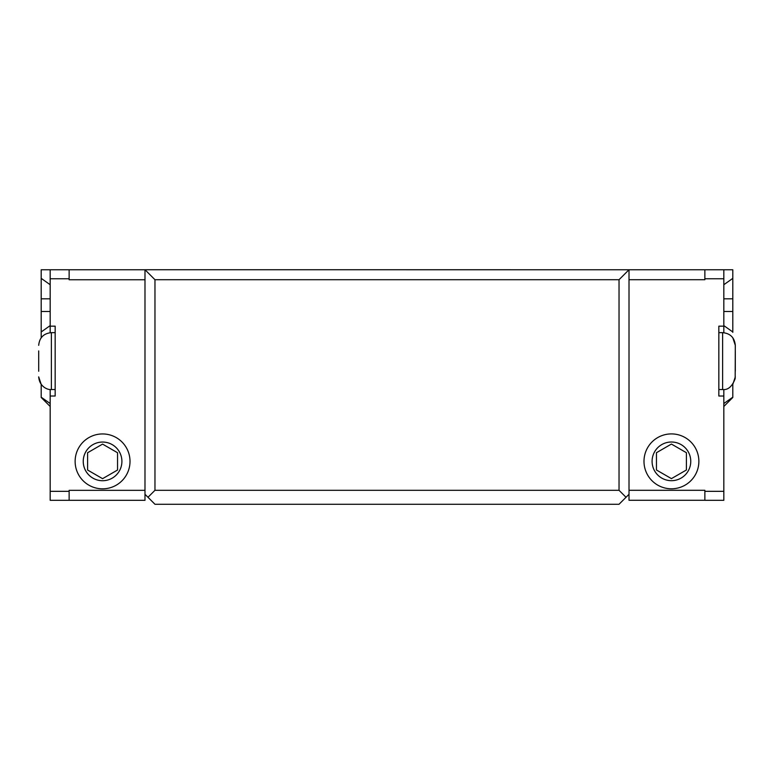 <?xml version="1.0" encoding="UTF-8"?>
<svg xmlns="http://www.w3.org/2000/svg" width="774" height="774" viewBox="0 0 774 774"><rect width="100%" height="100%" fill="white"/><g stroke="black" fill="none" stroke-linecap="round" stroke-linejoin="round"><path stroke-width="1.16" d="M711.848 269.768L704.862 269.768L704.862 279.714L629.01 279.714L629.01 269.739L619.036 279.714L619.036 490.3L154.964 490.3L154.964 279.714L619.036 279.714M154.964 279.714L144.99 269.739L144.99 279.753L69.138 279.753L69.138 269.768L144.99 269.768M629.01 494.286L619.036 504.271L154.964 504.271L144.99 494.286M147.979 497.285L154.964 490.3M626.021 497.285L619.036 490.3M723.825 284.716L732.804 278.369L732.804 269.768L144.99 269.739M59.24 269.768L50.175 269.768L50.175 326.164L55.167 326.164L55.167 396.017L50.175 396.017L50.175 500.314L144.99 500.314L144.99 279.753M38.7 350.922L38.7 371.249M97.582 480.064A19.34 19.34 0 0 1 94.602 443.773M102.574 442.051A19.34 19.34 0 0 1 121.905 461.391A19.34 19.34 0 0 1 102.574 480.722A19.34 19.34 0 0 1 83.234 461.391A19.34 19.34 0 0 1 102.574 442.051A19.34 19.34 0 0 1 119.893 469.982M117.542 452.742L117.542 470.031L102.574 478.671L87.597 470.031L87.597 452.742L102.574 444.102L117.542 452.742M102.574 433.943A27.448 27.448 0 0 1 126.336 475.11A27.448 27.448 0 0 1 78.803 475.11A27.448 27.448 0 0 1 102.574 433.943M69.138 500.314L69.138 490.329L144.99 490.329M69.138 269.768L41.196 269.768L41.196 278.369L50.175 284.716M50.175 396.017L50.175 389.477M50.175 332.704L50.175 326.164M50.175 462.039L50.175 463.694M50.175 403.544L50.175 406.466L41.196 397.478L41.196 384.407L41.196 397.188L50.175 403.544L41.196 397.188M50.175 325.612L41.196 331.969L41.196 337.774M50.175 298.832L41.196 298.832L41.196 311.496L50.175 311.496M41.196 331.969L41.196 311.496M41.196 298.832L41.196 278.369M41.196 269.768L41.196 328.118M629.01 279.714L629.01 500.265L704.862 500.265M722.626 389.535L722.626 332.646C730.327 333.401 734.545 337.619 735.3 345.32L735.174 378.641C732.175 386.545 727.995 390.173 722.626 389.535L718.833 389.535M735.3 371.114L735.3 351.154M671.426 480.683A19.34 19.34 0 0 1 654.678 451.677A19.34 19.34 0 0 1 688.173 451.677A19.34 19.34 0 0 1 671.426 480.683M686.403 452.703L686.403 469.992L671.426 478.632L656.458 469.992L656.458 452.703L671.426 444.063L686.403 452.703M671.426 488.791A27.448 27.448 0 0 1 647.664 447.624A27.448 27.448 0 0 1 695.197 447.624A27.448 27.448 0 0 1 671.426 488.791M629.01 490.29L704.862 490.29L704.862 500.314L723.825 500.314L723.825 396.017L718.833 396.017L718.833 326.164L723.825 326.164L723.825 278.756L704.862 278.756M718.833 269.768L714.76 269.768M723.825 269.768L723.825 278.756M723.825 311.496L732.804 311.496L732.804 332.346M723.825 326.164L723.825 332.704M723.825 389.477L723.825 396.017M732.804 384.407L732.804 397.478L723.825 406.466L723.825 403.544L732.804 397.188L732.804 384.407L735.3 376.861M732.804 311.496L732.804 298.832L723.825 298.832M732.804 328.118L732.804 269.768M732.804 278.369L732.804 298.832M41.196 384.407L38.7 376.861C39.406 386.816 47.969 390.135 51.374 389.535L51.374 332.646C43.673 333.401 39.455 337.619 38.7 345.32M50.175 278.756L69.138 278.756M50.175 491.326L69.138 491.326M723.825 491.326L704.862 491.326M732.804 331.969L723.825 325.612M723.825 403.544L732.804 397.188M51.374 389.535L55.167 389.535M51.374 332.646L55.167 332.646M722.626 332.646L718.833 332.646M732.804 337.774L735.3 345.32"/></g></svg>
